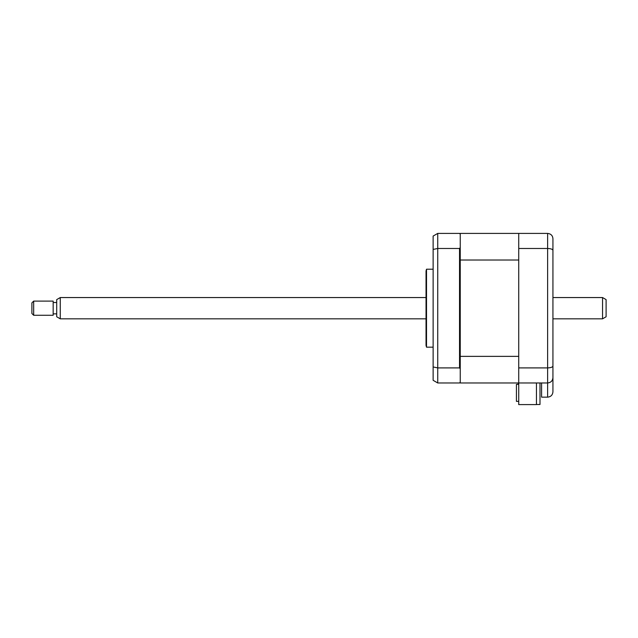 <?xml version="1.0" encoding="UTF-8"?>
<svg xmlns="http://www.w3.org/2000/svg" width="638" height="638" viewBox="0 0 638 638"><rect width="100%" height="100%" fill="white"/><g stroke="black" fill="none" stroke-linecap="round" stroke-linejoin="round"><path stroke-width="0.96" d="M536.454 382.975L536.454 404.596L518.726 404.596L518.726 382.975L547.619 382.975C550.825 382.64 552.596 380.87 552.931 377.664L552.931 391.836C552.596 395.042 550.825 396.82 547.619 397.155L547.619 382.975C550.913 382.593 552.683 380.822 552.931 377.664L552.931 238.716C552.683 235.558 550.913 233.787 547.619 233.404C550.913 233.787 552.683 235.558 552.931 238.716M518.726 401.366L516.429 401.366L516.429 384.355L518.2 384.355L518.2 382.975L460.245 382.975L518.726 382.975L518.726 233.404L547.619 233.404L547.619 248.477C550.913 248.605 552.683 249.235 552.931 250.375M518.726 248.477L547.619 248.477L547.619 367.903C550.913 367.767 552.683 367.137 552.931 366.005M518.726 367.903L547.619 367.903L547.619 382.975M552.931 391.836C552.596 395.042 550.825 396.82 547.619 397.155L541.59 397.155L541.59 382.975M426.519 308.186L426.519 269.204L426.04 270.975L426.04 345.405L426.519 347.176L426.519 308.186M518.726 233.404L460.245 233.404L460.245 234.114L459.535 233.404L437.74 233.404L437.74 382.975L459.535 382.975L460.245 382.266L460.245 382.975M460.245 356.371L518.726 356.371L518.726 260.009L460.245 260.009L460.245 368.78L459.535 367.903L437.74 367.903L433.13 366.962L433.13 380.312L437.74 382.975M459.535 367.903L459.535 248.477L437.74 248.477L433.13 249.418L433.13 366.962M460.245 260.009L460.245 247.6L459.535 248.477M460.245 368.78L460.245 382.266M433.13 249.418L433.13 236.068L437.74 233.404M460.245 234.114L460.245 247.6M539.995 382.975L539.995 404.5L536.454 404.5M606.1 299.605L606.1 316.775L602.559 318.825L602.559 297.555L606.1 299.605M60.259 318.825L56.71 316.775L56.71 299.605L60.259 297.555L60.259 318.825L426.04 318.825M33.67 301.104L33.67 315.276L53.169 315.276L53.169 301.104L33.67 301.104L31.9 302.875L31.9 313.505L33.67 315.276M433.13 269.204L426.519 269.204M433.13 347.176L426.519 347.176M60.259 297.555L426.04 297.555M552.931 297.555L602.559 297.555M56.71 302.516L53.169 302.516M56.71 313.864L53.169 313.864M552.931 318.825L602.559 318.825"/></g></svg>
